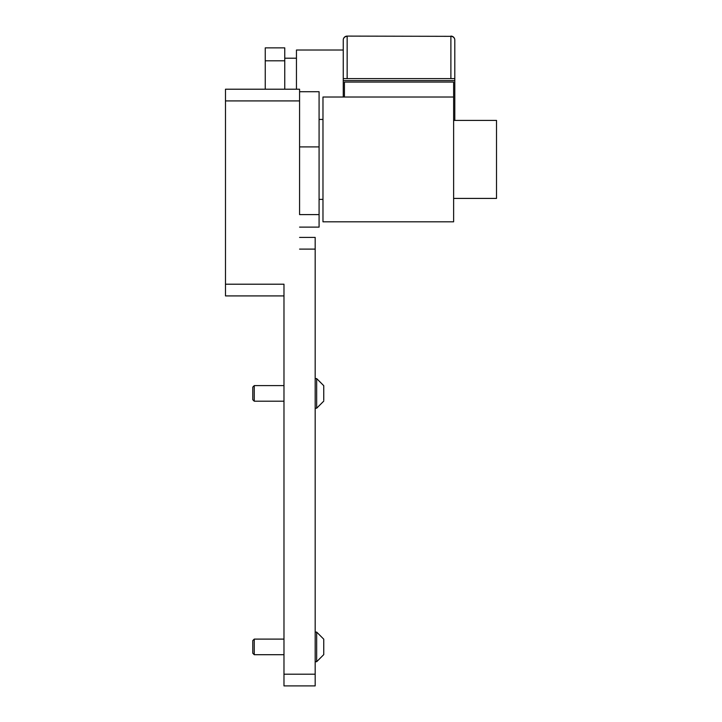 <?xml version="1.0" encoding="UTF-8"?>
<svg xmlns="http://www.w3.org/2000/svg" width="722" height="722" viewBox="0 0 722 722"><rect width="100%" height="100%" fill="white"/><g stroke="black" fill="none" stroke-linecap="round" stroke-linejoin="round"><path stroke-width="1.08" d="M315.18 237.412L299.576 237.412L315.18 237.412L315.18 685.9L283.981 685.9L283.981 284.206L225.481 284.206L225.481 89.212L299.576 89.212L225.481 89.212M283.981 295.912L225.481 295.912L283.981 295.912M225.481 295.912L225.481 284.206M299.576 89.212L299.576 100.918L225.481 100.918M344.421 97.019L344.421 82.082L453.624 82.082L453.624 221.816L322.978 221.816L322.978 97.019L453.624 97.019M453.624 120.412L496.519 120.412L496.519 198.415L453.624 198.415M299.576 227.123L319.079 227.123L319.079 214.605L299.576 214.605L299.576 100.918M319.079 214.605L319.079 91.712L299.576 91.712M299.576 146.9L319.079 146.9M343.257 97.019L343.257 80.62L454.797 80.62L454.797 120.412M343.257 80.62L343.257 78.617L454.797 78.617L454.797 80.62M343.257 78.617L343.257 39.999A3.899 3.664 180 0 1 347.156 36.335L347.156 78.608A3.899 3.664 180 0 0 346.822 78.617M451.223 78.617A3.899 3.664 180 0 0 450.889 78.608L347.156 78.608M450.889 78.608L450.889 36.335A3.899 3.664 0 0 1 454.797 39.999L454.797 78.617M296.453 89.212L296.453 50.017L343.257 50.017M284.757 89.212L284.757 47.869L265.254 47.869L265.254 60.801L284.757 60.801M265.254 89.212L265.254 60.801M254.261 654.701L252.781 653.22L252.781 640.585L254.261 639.105L254.261 654.701L283.981 654.701M323.754 651.497L323.754 639.178L316.66 632.084L316.66 661.722L323.754 654.619L323.754 645.297M254.261 401.206L252.781 399.726L252.781 387.091L254.261 385.611L254.261 401.206L283.981 401.206M323.754 400.214L323.754 385.683L316.66 378.59L315.18 378.59M323.754 401.125L316.66 408.228L316.66 378.59M315.18 249.108L299.576 249.108M283.981 674.204L315.18 674.204M450.889 36.335L347.156 36.1L450.889 36.335M319.079 199.389L322.978 199.389M319.079 119.437L322.978 119.437M454.797 39.999A3.899 3.899 0 0 0 450.889 36.1M347.156 36.1A3.899 3.899 0 0 0 343.257 39.999M284.757 58.211L296.453 58.211M254.261 639.105L283.981 639.105M316.66 632.084L315.18 632.084M316.66 661.722L315.18 661.722M254.261 385.611L283.981 385.611M316.66 408.228L315.18 408.228"/></g></svg>
